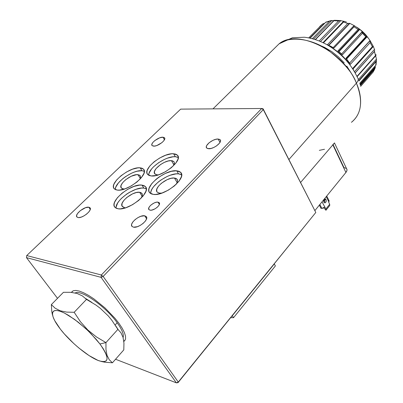 <?xml version="1.0" encoding="UTF-8"?>
<svg xmlns="http://www.w3.org/2000/svg" width="403" height="403" viewBox="0 0 403 403"><rect width="100%" height="100%" fill="white"/><g stroke="black" fill="none" stroke-linecap="round" stroke-linejoin="round"><path stroke-width="0.6" d="M324.037 202.427L324.511 199.44L325.997 199.591C326.46 201.384 326.047 202.477 324.763 202.875L323.896 202.185L324.264 202.664L325.241 202.78L326.218 201.037L325.629 199.112L324.652 198.991L323.846 199.984L323.896 202.185C323.428 200.397 323.836 199.299 325.125 198.901L325.997 199.591L324.36 199.193M356.398 83.154C361.365 94.005 364.292 112.175 351.426 122.316C361.622 113.928 363.284 100.876 356.398 83.154L288.951 159.472L356.398 83.154C343.547 50.833 297.187 28.351 279.072 43.826L274.206 48.617L279.072 43.826C289.923 35.454 311.897 38.819 327.856 49.917C343.411 61.961 352.922 73.039 356.398 83.154C358.317 80.892 358.72 79.094 357.597 77.759C358.72 79.094 358.317 80.892 356.398 83.154M334.535 142.914L300.653 182.398L334.535 142.914L333.044 144.486L343.925 167.547L346.464 168.504M323.911 207.802L325.936 210.27L329.725 205.55L325.936 210.27L325.901 208.981L322.017 201.848L325.901 208.981L329.699 204.261L325.901 208.981L325.936 210.27L323.911 207.802M324.511 199.44L324.732 200.885L324.214 202.241M346.867 169.129L346.902 170.686L345.91 172.469L314.985 210.487L345.91 172.469C347.124 170.902 347.331 169.608 346.53 168.585L334.495 143M320.531 45.604L324.647 47.423L331.714 51.569L338.339 56.793L344.222 62.863M346.807 66.137L351.129 72.983M332.772 144.657L345.91 172.469L332.772 144.657M324.506 149.271L319.322 150.344M326.737 196.039L329.05 200.699L328.858 201.953L326.234 196.664L328.858 201.953L328.667 202.185L329.699 204.261L329.725 205.55L329.699 204.261L328.667 202.185L329.165 200.906M320.924 208.275L319.342 205.137L320.924 208.275L321.851 208.376L320.924 208.275M319.881 204.472L321.851 208.376L323.367 208.094L324.672 207.142L321.851 208.376L319.881 204.472M329.055 200.704L328.319 200.377M230.687 317.705L233.554 317.68L275.4 265.909L233.554 317.68L232.314 315.7L274.287 263.935L275.4 265.909L274.287 263.935L232.314 315.7L233.554 317.68L230.687 317.705M347.729 23.505L327.438 44.688L347.729 23.505L343.542 22.029L323.458 42.849L343.542 22.029L347.729 23.505L349.829 23.369L353.26 25.117M328.611 45.217L349.557 23.303L328.611 45.217M358.04 29.479L337.931 50.904L338.601 51.398L359.244 29.379L358.04 29.479L354.096 26.779L333.906 48.108L327.438 44.688L333.906 48.108L354.096 26.779L358.04 29.479L359.743 29.444L361.169 30.552L368.402 38.245L370.085 40.627L370.15 42.617L350.398 64.334L345.875 58.344L346.192 58.697L366.453 36.688L365.783 36.738L345.875 58.344L365.783 36.738L362.453 33.237L342.449 54.763L337.931 50.904L358.04 29.479M372.397 46.627L352.741 68.394L372.397 46.627L370.15 42.617L372.397 46.627M352.781 68.475L372.513 46.617L373.334 46.456L370.045 40.557M374.528 49.352L354.479 71.694L374.528 49.352L374.629 50.264L374.528 49.352M374.578 50.788L374.458 51.332L374.578 50.788M355.159 72.888L374.458 51.332L355.199 72.958L374.412 51.503L375.495 55.543L374.458 51.332L355.159 72.888M375.651 55.826L376.452 59.125L358.353 79.572L376.452 59.125L376.397 60.687L376.452 59.13M358.771 80.635L376.397 60.687L376.075 61.543L358.907 80.993L376.075 61.543L375.742 65.17L376.397 60.687L358.771 80.635M375.329 66.833L360.015 84.262L375.329 66.833L375.248 67.744L375.329 66.833M360.201 84.892L375.248 67.744L374.624 69.14L360.347 85.416L374.624 69.14L373.123 72.072L375.248 67.744L360.201 84.892M375.228 65.926L375.284 66.419L375.228 65.926M375.928 54.546L376.014 55.025L375.928 54.546M374.286 48.808L373.818 47.786L374.286 48.808M373.621 47.327L373.813 47.771L373.621 47.327M375.495 55.543L356.952 76.384L376.064 55.105M359.733 83.366L376.044 64.943L359.733 83.366M360.604 86.363L373.243 71.91L360.604 86.363M369.783 75.885L370.231 75.386M325.896 22.13L331.039 20.553L333.21 20.684M319.836 26.396L322.672 23.943L324.39 23.329L322.672 23.943L319.75 26.462M308.799 37.867L322.173 24.331L308.799 37.867M333.669 20.699L331.805 20.503L313.63 39.031L331.805 20.503L329.538 21.173L312.335 38.673L329.538 21.173L325.634 22.387L310.103 38.134L325.8 22.17M333.956 20.684L315.458 39.595L333.956 20.684L338.601 20.966L333.956 20.684L334.001 20.432L333.956 20.684M319.176 40.945L338.601 20.966L340.298 20.553L343.598 21.309L340.298 20.553L338.601 20.966L319.176 40.945M353.678 70.349L352.741 68.394L353.678 70.349M373.369 46.662L373.465 46.939L373.369 46.662M354.071 25.671L333.175 47.614L354.076 25.54L359.904 29.53L354.101 25.555M353.723 25.359L353.99 25.5M343.794 21.258L346.479 22.059L343.734 21.223L343.542 22.029L343.734 21.223M367.722 37.353C364.745 33.303 361.123 29.948 356.856 27.288C361.657 30.447 365.279 33.802 367.722 37.353M348.016 23.424L346.787 23.127L348.016 23.424M340.6 20.563L334.581 20.296M348.222 23.374L349.829 23.369L353.033 24.996M354.081 25.938L354.096 26.779L354.081 25.938M361.864 31.162L362.362 31.676L362.453 33.237L365.783 36.738L367.193 36.708L362.282 31.555L341.643 53.931L338.953 51.634L359.743 29.444L360.423 29.938M349.22 63.916C344.711 57.548 339.135 52.284 332.49 48.133L340.731 54.329L346.137 59.911L349.22 63.916M366.151 37.016L361.798 32.28M358.801 29.847L358.237 29.444M360.609 86.388L369.873 75.809M376.064 64.742L375.883 64.273M375.661 55.901L376.452 59.125M352.827 68.424L372.513 46.617L373.324 46.431M373.269 46.526L353.073 68.928M370.025 40.522L349.603 63.085L350.398 64.334L370.15 42.617M367.969 37.67L369.128 39.247M370.221 42.129L370.085 40.627L349.603 63.085L350.398 64.334L345.875 58.344L346.58 59.08L367.168 36.698L366.453 36.688L346.192 58.697L346.58 59.08L367.168 36.698L367.677 37.298M349.547 62.989L346.877 59.342L349.547 62.989M360.776 30.22L361.541 30.875M338.601 51.398L342.449 54.763L362.453 33.237L362.362 31.676L341.643 53.931L342.449 54.763L338.953 51.634L359.743 29.444L359.244 29.379L338.601 51.398L338.953 51.634L338.706 51.473M328.848 45.327L349.829 23.369L328.848 45.327M333.558 47.886L333.906 48.108L333.558 47.886M329.84 45.811L332.888 47.483M320.516 41.504L340.797 20.593L320.516 41.504M309.842 38.078L324.39 23.329L309.842 38.078M332.994 47.463L329.825 45.791M116.059 207.137L117.676 202.976L119.318 200.694L121.429 198.392L126.733 194.06L129.731 192.186L135.882 189.355L141.488 188.075L143.831 188.09L141.942 185.103L145.297 186.498C152.127 191.833 128.834 211.096 118.039 208.779L115.036 207.419C108.553 201.747 131.086 183.279 141.942 185.103L143.831 188.09C134.511 186.529 114.83 200.644 116.039 208.16M139.629 192.271L142.143 196.221L139.629 192.271L141.74 193.173C142.743 194.291 142.561 195.949 141.191 198.145L142.375 195.072L142.249 194.004L140.843 192.579L139.629 192.271L136.41 192.523L132.552 193.868L126.829 197.45L123.867 200.377L122.129 203.233L121.887 205.595L123.202 207.092L124.396 207.434L122.431 206.548C118.225 202.926 132.678 191.022 139.629 192.271M115.359 188.826L115.857 186.992L118.487 182.841L122.915 178.564L125.6 176.579L131.433 173.265L134.365 172.056L137.166 171.21L141.972 170.726L140.158 167.829L143.418 169.094C149.704 173.955 127.489 191.959 117.243 190.085L114.306 188.841C108.336 183.682 129.852 166.389 140.158 167.829L141.972 170.726C133.181 169.507 114.543 182.599 115.329 189.561M137.942 174.66L140.279 178.373L137.942 174.66L139.992 175.481C140.813 176.373 140.738 177.693 139.77 179.441L140.551 177.174L140.435 176.197L139.1 174.917L136.506 174.675L131.166 176.277L125.681 179.693L122.844 182.448L121.172 185.108L120.94 187.284L122.195 188.629L123.333 188.916L121.414 188.105C117.545 184.811 131.343 173.663 137.942 174.66M148.712 174.912L149.09 173.109L151.538 169.003L153.498 166.852L158.54 162.752L164.429 159.407L167.426 158.167L172.988 156.802L175.345 156.727L173.587 153.765L177.33 155.13C183.703 160.051 161.946 177.562 151.196 175.945L147.795 174.595C141.735 169.391 162.782 152.581 173.587 153.765L175.345 156.727C166.177 155.734 147.966 168.338 148.712 175.27M171.406 160.646L173.93 164.862L171.406 160.646L173.764 161.532C174.665 162.515 174.544 163.95 173.391 165.85L174.363 163.054L174.161 162.102L172.65 160.873L171.406 160.646L168.177 160.999L164.389 162.354L160.596 164.51L156.097 168.535L154.551 171.169L154.475 173.3L155.906 174.59L157.135 174.852L154.913 173.975C150.984 170.645 164.489 159.81 171.406 160.646M150.722 192.997L151.11 191.042L152.097 188.891L153.649 186.629L158.157 182.106L160.948 180.005L167.094 176.504L170.227 175.234L176.046 173.879L178.519 173.849L176.69 170.796L180.569 172.308C187.511 177.718 164.706 196.442 153.352 194.402L149.851 192.916C143.256 187.188 165.285 169.245 176.69 170.796L178.519 173.849C168.786 172.539 149.573 186.1 150.732 193.596M174.418 178.02L177.149 182.539L174.418 178.02L176.862 178.997C177.97 180.237 177.708 182.05 176.076 184.438L177.36 181.944L177.542 180.71L176.705 178.851L175.723 178.297L174.418 178.02L171.038 178.322L167.074 179.708L161.316 183.32L158.424 186.236L156.817 189.062L156.752 191.38L157.316 192.231L159.548 193.138L157.256 192.171C152.984 188.508 167.119 176.942 174.418 178.02M88.791 207.207L90.267 209.364L88.791 207.207L89.95 207.736C92.791 210.039 82.429 218.617 78.046 217.539L76.953 217.016C74.177 214.648 84.393 206.225 88.791 207.207L85.501 207.701L80.293 210.663L77.436 213.666L76.61 215.494L76.822 216.859L78.046 217.539L78.993 217.585L81.361 217.071L84.051 215.832L86.655 214.058L88.756 212.028L90.035 210.054L90.307 208.447L90.045 207.852L88.791 207.207M162.903 137.191L164.439 139.765L162.903 137.191L164.429 137.705C166.887 139.629 157.996 146.591 153.603 146.143L152.138 145.629C149.735 143.659 158.5 136.813 162.903 137.191L159.623 137.851L154.777 140.602L152.964 142.34L151.951 143.977L151.896 145.271L152.238 145.72L154.571 146.098L156.908 145.498L161.825 142.707L163.643 140.949L164.636 139.302L164.651 138.028L164.293 137.589L162.903 137.191M218.114 139.035L219.998 142.43L218.114 139.035L220.068 139.695C222.894 141.927 213.681 149.236 208.613 148.742L206.729 148.082C203.963 145.8 213.036 138.622 218.114 139.035L215.731 139.332L213.006 140.309L209.157 142.717L206.714 145.518L206.371 146.375L206.497 147.785L207.676 148.601L211.006 148.465L213.771 147.478L216.482 145.936L219.539 143.12L220.446 141.337L220.496 140.576L219.786 139.468L218.114 139.035M144.652 215.781L146.581 218.769L144.652 215.781L146.183 216.487C149.533 219.232 138.718 228.42 133.529 227.176L132.073 226.486C128.799 223.66 139.453 214.653 144.652 215.781L140.869 216.29L137.942 217.62L135.191 219.529L133.025 221.731L131.776 223.902L131.559 224.874L131.998 226.4L133.529 227.176L137.342 226.698L140.325 225.348L143.12 223.403L145.297 221.161L146.521 218.975L146.606 217.182L146.213 216.517L144.652 215.781M157.976 202.145L159.381 204.381L157.976 202.145L159.145 202.654C161.497 204.583 153.891 210.96 150.123 210.18L148.994 209.676C146.677 207.711 154.203 201.424 157.976 202.145L156.233 202.256L154.173 202.961L151.15 204.865L149.619 206.422L148.757 207.943L148.984 209.666L150.123 210.18L151.871 210.079L155.029 208.83L157.019 207.444L158.55 205.868L159.397 204.336L159.422 203.092L157.976 202.145M161.946 193.062L159.548 193.138L161.946 193.067M181.617 174.761L178.519 173.849L180.569 174.267M158.455 174.852L157.135 174.852L158.455 174.852M178.257 157.482L175.345 156.727L177.295 157.069M124.708 188.931L123.333 188.916L124.708 188.931M144.299 171.33L141.972 170.726L143.795 171.109M146.284 188.816L143.831 188.09L145.74 188.554M101.344 274.992L26.719 255.562L180.685 109.122L261.708 108.488L101.344 274.992L101.072 277.35L26.472 257.633L26.719 255.562L101.344 274.992L261.708 108.488L263.094 108.8L315.801 212.477L178.015 382.674L315.801 212.477L178.015 382.674L178.277 382.054L103.138 276.433L263.3 109.626L263.094 108.8L261.708 108.488L263.3 109.626L315.801 212.477L263.094 108.8L315.801 212.477L178.277 382.054L176.358 382.85L115.555 359.244L176.358 382.85L101.072 277.35L176.358 382.85L178.015 382.674L176.358 382.85L178.277 382.054L103.138 276.433L101.344 274.992L101.072 277.35L103.138 276.433L101.344 274.992M141.942 185.103L139.604 185.098L133.987 186.393L127.827 189.234L122.013 193.208L117.374 197.747L114.618 202.19L114.094 204.17L114.18 205.883L114.885 207.258L116.185 208.235L118.039 208.779L120.376 208.86L126.129 207.616L132.532 204.684L138.567 200.533L143.256 195.833L145.881 191.334L146.284 189.38L146.067 187.733L145.241 186.443L143.846 185.556L141.942 185.103M140.158 167.829L137.922 167.87L132.547 169.179L126.648 171.925L121.071 175.703L116.628 179.975L113.978 184.116L113.475 185.944L113.555 187.516L114.23 188.76L115.475 189.632L117.243 190.085L119.479 190.105L124.975 188.841L131.101 186.01L136.874 182.07L141.372 177.658L143.896 173.466L144.289 171.668L144.088 170.157L143.307 168.988L141.977 168.202L140.158 167.829M173.587 153.765L171.23 153.85L165.663 155.231L159.653 158.026L154.077 161.82L149.73 166.071L147.266 170.172L146.883 171.965L147.095 173.497L147.906 174.701L149.286 175.532L151.196 175.945L156.278 175.461L159.256 174.58L165.497 171.703L171.275 167.744L175.663 163.346L177.985 159.205L178.257 157.437L177.924 155.966L177.003 154.838L175.537 154.097L173.587 153.765M176.69 170.796L171.416 171.31L165.255 173.481L159.094 176.988L156.293 179.088L151.765 183.612L149.206 188.015L148.813 189.959L149.045 191.637L149.896 192.966L151.352 193.903L153.352 194.402L155.825 194.437L161.799 193.118L168.333 190.13L174.368 185.954L178.942 181.269L181.35 176.816L181.622 174.902L181.259 173.29L180.282 172.046L178.741 171.204L176.69 170.796M57.508 298.341L26.472 257.633L101.072 277.35L103.138 276.433L263.3 109.626L261.708 108.488L180.685 109.122L26.719 255.562L26.472 257.633L57.508 298.341M123.807 341.366L124.587 340.817L125.58 338.908L125.509 336.092L124.361 332.465L122.154 328.158L118.966 323.337L114.92 318.204L104.931 307.857L93.864 298.875L88.514 295.379L83.592 292.754L79.29 291.082L75.779 290.427L73.175 290.785L71.427 292.382M123.776 341.109L124.95 340.399M72.228 291.349L71.653 292.407M123.802 349.885L112.427 362.796L104.946 362.232L101.521 361.526L104.946 362.232L112.427 362.796L109.278 359.768L107.047 355.416L105.969 349.582L105.964 342.59L99.929 343.971C109.606 357.96 109.359 363.582 99.193 360.846C88.897 357.416 70.575 342.399 60.445 329.236L54.652 320.521L53.07 316.909L52.476 313.982L52.914 311.877L54.385 310.683L56.858 310.476L60.259 311.277L64.465 313.081L74.626 319.423L85.693 328.531L90.977 333.659L99.929 343.971L103.228 348.721L105.561 352.927L106.845 356.438L107.052 359.118L106.196 360.881L104.337 361.682L101.566 361.516L98.005 360.403L89.103 355.602L78.948 348.066L73.84 343.593L64.425 334.016L60.445 329.236C55.72 323.141 53.085 318.274 52.531 314.637L52.627 312.562L53.523 311.161L55.201 310.486L57.629 310.582L60.752 311.454L64.475 313.086L68.691 315.443L78.076 322.042L87.718 330.43L96.347 339.528L99.929 343.971L105.964 342.59L117.888 329.372L120.991 332.813L123.061 337.392L123.948 343.195L123.802 349.885L112.427 362.796L109.278 359.768L107.047 355.416L105.969 349.582L105.964 342.59L96.453 336.948L87.804 329.976L80.353 321.609L74.172 312.285L86.489 299.394L95.914 305.046L100.297 308.32L108.266 315.922L111.762 320.173L117.888 329.372L105.964 342.59L96.453 336.948L87.804 329.976L80.353 321.609L74.172 312.285L66.681 312.113L60.203 310.784L55.14 308.204L51.342 304.618L51.806 311.665L53.03 316.773M63.437 292.306L51.342 304.618L63.437 292.306L70.646 292.316L77.013 293.439L82.308 295.867L86.489 299.394L74.172 312.285L66.681 312.113L60.203 310.784L55.14 308.204L51.342 304.618L51.806 311.665L52.43 314.793M115.666 325.765L118.18 329.624M123.117 337.588C124.023 334.535 122.038 329.583 117.172 322.748L115.152 324.969L117.172 322.748C105.853 306.648 81.179 289.364 75.19 292.966M85.496 298.396L91.899 302.446M357.572 77.734C351.189 64.127 341.175 53.221 327.538 45.015C319.977 40.758 312.275 38.164 304.426 37.232L292.371 37.776L279.072 43.826L212.975 108.87M331.039 20.553L325.78 22.185M308.758 37.862L322.214 24.296M376.462 60.385L376.044 64.621M374.73 68.973L374.115 70.293M375.923 65.084L359.763 83.461M357.098 76.691L375.853 55.599M315.247 39.524L334.057 20.306M333.18 47.625L354.076 25.58M323.01 42.627L343.613 21.294M325.689 22.281L310.058 38.124M159.432 203.107L159.145 202.654M146.571 217.086L146.183 216.487M220.466 140.415L220.068 139.695M164.716 138.189L164.429 137.705M90.201 208.109L89.95 207.736M177.416 179.919L176.862 178.997M181.446 173.774L180.569 172.308M174.262 162.364L173.764 161.532M178.111 156.45L177.33 155.13M140.425 176.171L139.992 175.481M144.103 170.192L143.418 169.094M142.219 193.929L141.74 193.173M146.057 187.702L145.297 186.498M52.098 313.343L52.531 314.637"/></g></svg>
